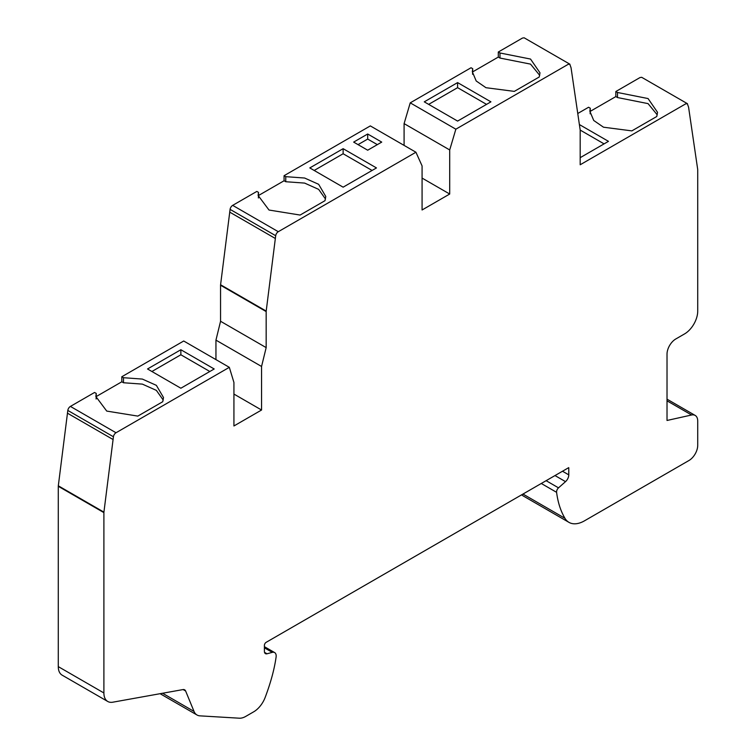 <?xml version="1.0" encoding="UTF-8"?>
<svg xmlns="http://www.w3.org/2000/svg" width="756" height="756" viewBox="0 0 756 756"><rect width="100%" height="100%" fill="white"/><g stroke="black" fill="none" stroke-linecap="round" stroke-linejoin="round"><path stroke-width="1.13" d="M539.718 75.345L530.523 64.118L499.971 58.051L498.289 57.078L498.289 52.022L499.971 52.986L530.523 59.053L539.992 72.812L539.226 76.999L514.316 91.382L485.966 87.705L476.204 80.977L472.32 71.773L472.727 68.72L471.045 67.747L410.234 102.854L404.091 123.615L449.707 149.953L455.849 129.191L410.234 102.854M499.971 52.986L499.971 58.051M472.727 68.72L472.604 74.305M657.247 114.846L648.062 103.619L617.51 97.552L615.828 96.588L615.828 91.523L617.51 92.487L648.062 98.554L657.531 112.313L656.766 116.5L631.855 130.882L603.505 127.206L593.734 120.478L589.86 111.274L590.266 108.221L588.584 107.248L577.754 113.504M617.51 97.552L617.51 92.487M590.266 108.221L590.143 113.806M58.316 485.806L103.922 512.133A3.723 2.145 120 0 0 103.893 512.625L58.278 486.288A3.723 2.145 -60 0 1 58.316 485.806L67.813 410.423A3.723 2.145 -60 0 1 70.403 406.416L116.018 432.753L229.323 367.331L183.717 341.003L121.811 376.743L123.493 377.707L142.355 379.077L156.369 385.352L163.504 397.533L162.738 401.719L137.828 416.102L106.738 411.084L95.842 396.494L96.248 393.441L96.116 399.017M163.23 400.047L156.369 390.389L142.355 384.114L123.493 382.753L121.811 381.78L121.811 376.743M123.493 377.707L123.493 382.753M96.248 393.441L94.557 392.468L70.403 406.416M233.925 394.065L261.557 410.017L261.557 366.471L266.169 347.609L266.169 311.576L220.554 285.239A3.723 2.145 -60 0 1 220.582 284.757L230.089 209.374A3.723 2.145 -60 0 1 232.678 205.367L278.293 231.705L415.932 152.23L370.327 125.902L284.076 175.694L285.759 176.668L304.621 178.029L318.645 184.303L325.779 196.484L325.014 200.671L300.104 215.054L269.013 210.036L258.108 195.445L258.514 192.393L258.391 197.977M325.505 199.017L318.645 189.369L304.621 183.094L285.759 181.724L284.076 180.76L284.076 175.694M285.759 176.668L285.759 181.724M258.514 192.393L256.832 191.419L232.678 205.367M229.323 367.331L233.925 382.423L233.925 425.968L261.557 410.017M261.557 366.471L215.951 340.134L215.951 359.61M264.524 652.343L267 653.779L272.283 652.362A7.447 4.3 120 0 1 274.636 652.579A7.447 4.3 120 0 1 276.034 657.493C274.315 669.466 270.667 682.857 265.082 697.646A18.607 10.745 -60 0 1 253.695 711.812L245.709 716.423A18.607 10.745 -60 0 1 239.35 718.2L199.962 715.856A18.607 10.745 -60 0 1 197.014 714.996A18.607 10.745 -60 0 1 194.027 711.424L185.636 691.012A6.199 3.582 120 0 0 184.644 689.822A6.199 3.582 120 0 0 182.971 689.585L112.767 702.201A18.607 10.745 -60 0 1 107.749 701.473A18.607 10.745 -60 0 1 103.893 692.959L103.893 576.998M267 653.779A4.961 2.863 -60 0 1 265.432 653.638A4.961 2.863 -60 0 1 264.402 651.37L264.402 645.359A2.485 1.436 120 0 1 266.159 642.326L568.729 467.633A6.199 3.582 -60 0 1 568.777 468.295L568.777 474.862A6.199 3.582 120 0 1 565.526 481.638L558.514 487.847A3.723 2.145 -60 0 0 556.596 492.326C557.881 502.381 560.668 511.037 564.949 518.295A31.015 17.908 -60 0 0 568.975 522.368A31.015 17.908 -60 0 0 584.482 520.827L688.943 460.517A12.408 7.163 -60 0 0 697.722 445.322L697.722 421.045A12.294 7.097 -60 0 0 695.17 415.422A12.294 7.097 -60 0 0 691.579 414.997L667.019 420.468L667.019 354.167A12.408 7.163 120 0 1 675.788 338.981L684.558 333.916A18.607 10.745 -60 0 0 697.722 311.122L697.722 169.779A3.723 2.145 120 0 0 697.684 169.325L688.584 107.22L687.298 103.638L685.607 103.903L580.183 164.77L580.183 130.278A3.723 2.145 120 0 0 580.154 129.824L571.045 67.719L569.759 64.137L568.068 64.402L455.849 129.191M209.828 371.498L180.864 354.772L151.899 371.498M180.864 354.772L180.864 349.735L147.533 368.975L180.864 388.225L214.194 368.975L180.864 349.735M372.075 170.459L343.13 153.751L314.184 170.459M343.13 153.751L343.13 148.686L309.799 167.926L343.13 187.176L376.469 167.926L343.13 148.686M580.183 157.673L608.467 141.344L579.38 124.551M604.082 143.876L580.173 130.07M457.597 82.602L424.267 101.843L457.597 121.083L490.927 101.843L457.597 82.602L457.597 87.668L428.652 104.375M486.543 104.375L457.597 87.668M521.668 494.811A31.015 17.908 120 0 0 523.369 496.03L568.975 522.368M58.278 486.288L58.278 666.622A18.607 10.745 120 0 0 62.134 675.146L107.749 701.473M367.69 134.001L353.657 142.1L367.69 150.208L381.723 142.1L367.69 134.001L367.69 139.066L358.042 144.632M377.339 144.632L367.69 139.066M422.075 178.076L449.707 194.027L449.707 149.953M404.091 123.615L404.091 145.398M415.932 152.23L422.075 165.904L422.075 209.979L449.707 194.027M266.169 347.609L220.554 321.272L215.951 340.134M220.554 285.239L220.554 321.272M687.469 103.714L641.683 77.301L639.992 77.566L615.828 91.523M569.929 64.213L524.144 37.8L522.453 38.065L498.289 52.022M278.293 231.705A3.723 2.145 120 0 0 275.694 235.711L266.197 311.085A3.723 2.145 120 0 0 266.169 311.576M116.018 432.753A3.723 2.145 120 0 0 113.428 436.76L103.922 512.133M103.893 512.625L103.893 576.989M96.248 396.541L121.811 381.78M258.514 195.511L284.076 180.76M472.727 71.839L498.289 57.078M590.266 111.34L615.828 96.588M67.426 413.173L113.041 439.51M229.701 212.124L275.307 238.461M522.963 494.055L564.949 518.295M541.277 483.481L556.596 492.326M183.113 689.557L185.636 691.012M162.559 693.252L194.027 711.424M58.278 666.622L103.893 692.959M691.579 414.997L667.019 400.822M568.181 467.955L568.777 468.295M562.492 471.234L568.777 474.862M113.428 436.76L67.813 410.423M275.694 235.711L230.089 209.374M220.582 284.757L266.197 311.085M554.998 475.562L565.526 481.638M546.125 480.684L558.514 487.847M272.283 652.362L264.402 647.816M667.019 399.168L695.17 415.422M197.014 714.996L160.102 693.696M274.636 652.579L264.402 646.673"/></g></svg>

